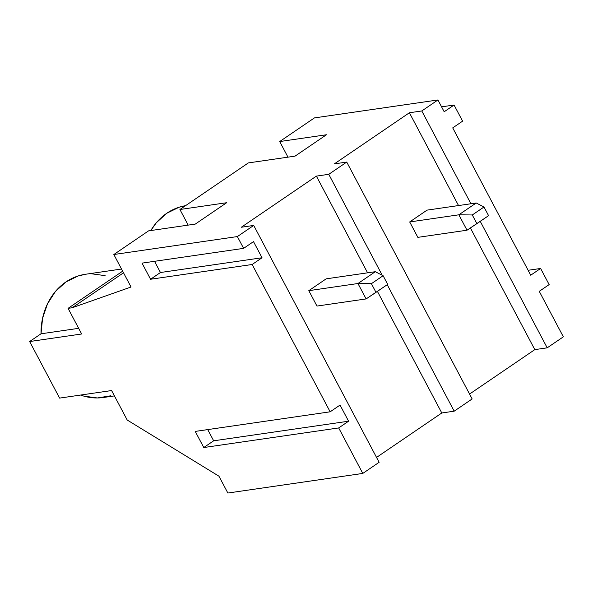 <?xml version="1.0" encoding="UTF-8"?>
<svg xmlns="http://www.w3.org/2000/svg" width="593" height="593" viewBox="0 0 593 593"><rect width="100%" height="100%" fill="white"/><g stroke="black" fill="none" stroke-linecap="round" stroke-linejoin="round"><path stroke-width="0.89" d="M472.147 398.948L454.186 411.179L441.792 412.98L376.54 457.418L441.792 412.98L377.407 291.385L441.792 412.98L454.186 411.179L472.147 398.948L346.735 162.082L328.774 174.312L382.226 275.256L328.774 174.312L346.735 162.082L334.341 163.883L409.4 112.759L421.793 110.958L437.938 99.965L314.409 117.911L279.703 141.549L326.439 134.759L295.062 156.129L248.326 162.919L179.924 209.507L226.659 202.717L195.282 224.087L148.547 230.877L113.841 254.516L131.046 287.012L72.213 307.745L123.522 272.802L72.213 307.745L68.076 308.345L72.213 307.745L131.046 287.012L113.841 254.516L237.37 236.57L243.612 248.363L253.5 241.625L262.039 257.755L252.151 264.493L330.153 411.809L340.041 405.071L348.58 421.2L338.692 427.938L362.783 473.429L227.86 493.035L362.783 473.429L379.127 462.295L362.783 473.429L338.692 427.938L203.77 447.537L195.23 431.415L330.153 411.809L252.151 264.493L150.57 279.251L142.031 263.122L243.612 248.363L237.37 236.57L113.841 254.516L148.547 230.877L195.282 224.087L226.659 202.717L179.924 209.507L248.326 162.919L295.062 156.129L326.439 134.759L279.703 141.549L314.409 117.911L437.938 99.965L421.793 110.958L470.931 203.755L421.793 110.958L409.4 112.759L458.53 205.556L409.4 112.759L334.341 163.883L346.735 162.082L472.147 398.948M563.35 336.831L547.206 347.824L534.812 349.625L469.56 394.063L534.812 349.625L470.39 227.957L534.812 349.625L547.206 347.824L563.35 336.831L539.259 291.333L549.148 284.596L540.608 268.473L530.72 275.204L452.718 127.888L462.607 121.157L454.068 105.028L444.179 111.758L437.938 99.965L444.179 111.758L454.068 105.028L441.577 106.844L454.068 105.028L462.607 121.157L452.718 127.888L530.72 275.204L540.608 268.473L549.148 284.596L539.259 291.333L563.35 336.831M387.222 284.699L454.186 411.179L387.222 284.699M379.127 462.295L253.715 225.436L237.37 236.57L253.715 225.436L241.314 227.238L316.38 176.114L328.774 174.312L316.38 176.114L367.586 272.824L316.38 176.114L241.314 227.238L253.715 225.436L379.127 462.295M150.815 230.551L156.337 222.738L166.803 213.243L179.116 207.231L185.55 205.682A62.265 53.259 81.7 0 0 150.815 230.551M110.706 395.813L97.356 397.962L83.813 396.109L80.581 395.057A62.265 53.259 81.7 0 0 103.419 397.495L114.434 395.894M121.528 269.029L85.511 274.262A62.265 53.259 81.7 0 0 41.006 333.8L29.65 341.538L81.656 333.985L68.076 308.345L122.662 271.171L68.076 308.345L81.656 333.985L29.65 341.538L59.604 398.103L29.65 341.538L41.006 333.8L42.585 318.233L47.499 303.809L55.453 291.452L65.919 281.957L78.224 275.945L85.926 274.203M91.574 273.788L105.117 275.649M59.604 398.103L111.603 390.55L127.206 420.022L218.936 476.186L227.86 493.035L218.936 476.186L127.206 420.022L111.603 390.55L59.604 398.103M480.241 221.345L547.206 347.824L480.241 221.345M287.968 157.16L279.703 141.549L287.968 157.16M188.189 225.118L179.924 209.507L188.189 225.118M528.118 270.289L540.608 268.473L528.118 270.289M150.57 279.251L160.458 272.513L262.039 257.755L252.151 264.493L150.57 279.251L142.031 263.122L243.612 248.363L253.5 241.625L262.039 257.755L160.458 272.513L150.57 279.251M154.521 261.305L160.458 272.513L154.521 261.305M203.77 447.537L213.658 440.807L348.58 421.2L338.692 427.938L203.77 447.537L195.23 431.415L330.153 411.809L340.041 405.071L348.58 421.2L213.658 440.807L203.77 447.537M207.72 429.599L213.658 440.807L207.72 429.599M41.006 333.8L78.661 328.329L41.006 333.8M326.157 278.843L308.805 290.666L316.966 306.07L366.118 298.924L357.957 283.521L308.805 290.666L316.966 306.07L366.118 298.924L357.957 283.521L375.31 271.705L326.157 278.843L308.805 290.666L357.957 283.521L371.403 283.684L375.992 292.349L387.696 284.381L383.108 275.715L371.403 283.684L375.992 292.349L366.118 298.924L387.696 284.381L383.108 275.715L371.403 283.684L357.957 283.521L375.31 271.705L326.157 278.843M427.049 210.13L409.696 221.952L417.85 237.356L467.01 230.21L458.849 214.807L409.696 221.952L417.85 237.356L467.01 230.21L488.588 215.667L483.999 207.001L472.295 214.97L476.883 223.635L488.588 215.667L483.999 207.001L476.201 202.991L427.049 210.13L476.201 202.991L458.849 214.807L409.696 221.952L427.049 210.13M375.31 271.705L383.108 275.715L375.31 271.705M476.201 202.991L483.999 207.001L472.295 214.97L476.883 223.635L467.01 230.21L458.849 214.807L472.295 214.97L458.849 214.807L476.201 202.991"/></g></svg>
